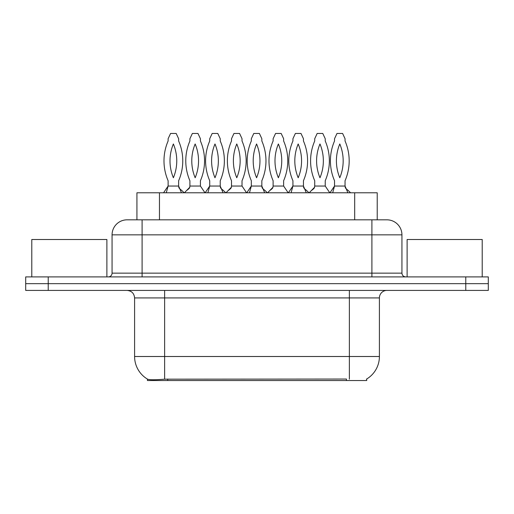 <?xml version="1.0" encoding="UTF-8"?>
<svg xmlns="http://www.w3.org/2000/svg" width="514" height="514" viewBox="0 0 514 514"><rect width="100%" height="100%" fill="white"/><g stroke="black" fill="none" stroke-linecap="round" stroke-linejoin="round"><path stroke-width="0.77" d="M136.93 219.825L136.93 192.789L377.218 192.789L377.218 219.825M366.72 378.998L366.72 380.533L147.434 380.533L147.434 379.088M134.591 356.504L164.628 356.504L164.628 297.927L134.591 297.927L134.591 356.504A26.285 26.285 0 0 0 147.582 379.178C149.529 379.936 155.209 379.936 164.628 379.178L346.365 379.043M366.418 379.178A26.285 26.285 0 0 0 379.409 356.504L379.409 297.927A7.511 7.511 0 0 1 386.92 290.416M48.226 276.898L488.3 276.898L488.3 283.657L25.7 283.657L25.7 290.416L48.226 290.416L48.226 283.657L25.7 283.657L25.7 276.898L48.226 276.898L48.226 283.657L488.3 283.657L488.3 290.416L48.226 290.416M127.311 219.825L386.92 219.825A15.022 15.022 0 0 1 401.935 234.847L401.935 273.146C402.16 275.427 403.413 276.68 405.694 276.898M127.08 219.825A15.022 15.022 0 0 0 112.065 234.847L112.065 273.146A3.752 3.752 0 0 1 108.306 276.898M132.683 219.825L132.342 219.825M178.634 140.977A49.942 49.942 0 0 1 178.634 180.748L178.634 186.036L168.117 186.036L168.117 180.748A49.942 49.942 0 0 1 168.117 140.977L168.117 138.722L170.571 133.467L176.18 133.467L178.634 138.722L178.634 140.977M173.379 177.76A43.934 43.934 0 0 1 173.379 143.965A43.934 43.934 0 0 1 173.379 177.76M184.153 192.789L181.577 190.289C179.688 188.869 178.776 187.886 178.833 187.347L178.634 186.036L181.474 192.789M163.568 192.789L168.117 186.036L166.273 192.789M189.904 140.977A49.942 49.942 0 0 0 189.904 180.748L189.904 186.036L200.415 186.036L200.415 180.748A49.942 49.942 0 0 0 200.415 140.977L200.415 138.722L197.967 133.467L192.358 133.467L189.904 138.722L189.904 140.977M195.159 143.965A43.934 43.934 0 0 0 195.159 177.76A43.934 43.934 0 0 0 195.159 143.965M184.378 192.789L189.698 187.347L189.904 186.036M204.97 192.789L200.415 186.036M220.236 140.977A49.942 49.942 0 0 1 220.236 180.748L220.236 186.036L209.725 186.036L209.725 180.748A49.942 49.942 0 0 1 209.725 140.977L209.725 138.722L212.173 133.467L217.788 133.467L220.236 138.722L220.236 140.977M214.981 177.76A43.934 43.934 0 0 1 214.981 143.965A43.934 43.934 0 0 1 214.981 177.76M225.762 192.789L223.185 190.289C221.29 188.869 220.377 187.886 220.442 187.347L220.236 186.036L223.076 192.789M205.17 192.789L209.725 186.036L207.874 192.789M261.838 140.977A49.942 49.942 0 0 1 261.838 180.748L261.838 186.036L251.327 186.036L251.327 180.748A49.942 49.942 0 0 1 251.327 140.977L251.327 138.722L253.781 133.467L259.39 133.467L261.838 138.722L261.838 140.977M256.582 177.76A43.934 43.934 0 0 1 256.582 143.965A43.934 43.934 0 0 1 256.582 177.76M267.364 192.789L264.787 190.289C262.898 188.869 261.979 187.886 262.044 187.347L261.838 186.036L264.684 192.789M246.771 192.789L251.327 186.036L249.483 192.789M303.446 140.977A49.942 49.942 0 0 1 303.446 180.748L303.446 186.036L292.929 186.036L292.929 180.748A49.942 49.942 0 0 1 292.929 140.977L292.929 138.722L295.383 133.467L300.992 133.467L303.446 138.722L303.446 140.977M298.191 177.76A43.934 43.934 0 0 1 298.191 143.965A43.934 43.934 0 0 1 298.191 177.76M308.965 192.789L306.389 190.289C304.5 188.869 303.588 187.886 303.645 187.347L303.446 186.036L306.286 192.789M288.38 192.789L292.929 186.036L291.085 192.789M345.048 140.977A49.942 49.942 0 0 1 345.048 180.748L345.048 186.036L334.537 186.036L334.537 180.748A49.942 49.942 0 0 1 334.537 140.977L334.537 138.722L336.985 133.467L342.6 133.467L345.048 138.722L345.048 140.977M339.793 177.76A43.934 43.934 0 0 1 339.793 143.965A43.934 43.934 0 0 1 339.793 177.76M350.574 192.789L347.997 190.289C346.102 188.869 345.19 187.886 345.254 187.347L345.048 186.036L347.888 192.789M329.982 192.789L334.537 186.036L332.686 192.789M231.506 140.977A49.942 49.942 0 0 0 231.506 180.748L231.506 186.036L242.023 186.036L242.023 180.748A49.942 49.942 0 0 0 242.023 140.977L242.023 138.722L239.569 133.467L233.96 133.467L231.506 138.722L231.506 140.977M236.768 143.965A43.934 43.934 0 0 0 236.768 177.76A43.934 43.934 0 0 0 236.768 143.965M225.987 192.789L231.306 187.347L231.506 186.036M246.572 192.789L242.023 186.036M273.114 140.977A49.942 49.942 0 0 0 273.114 180.748L273.114 186.036L283.625 186.036L283.625 180.748A49.942 49.942 0 0 0 283.625 140.977L283.625 138.722L281.171 133.467L275.562 133.467L273.114 138.722L273.114 140.977M278.37 143.965A43.934 43.934 0 0 0 278.37 177.76A43.934 43.934 0 0 0 278.37 143.965M267.588 192.789L272.908 187.347L273.114 186.036M288.181 192.789L283.625 186.036M314.716 140.977A49.942 49.942 0 0 0 314.716 180.748L314.716 186.036L325.227 186.036L325.227 180.748A49.942 49.942 0 0 0 325.227 140.977L325.227 138.722L322.779 133.467L317.164 133.467L314.716 138.722L314.716 140.977M319.971 143.965A43.934 43.934 0 0 0 319.971 177.76A43.934 43.934 0 0 0 319.971 143.965M309.19 192.789L314.51 187.347L314.716 186.036M329.782 192.789L325.227 186.036M106.88 276.898L106.88 239.505L31.784 239.505L31.784 276.898M482.216 276.898L482.216 239.505L407.12 239.505L407.12 276.898M346.442 380.533L346.442 379.043M167.712 380.533L167.712 379.043M159.462 219.825L159.462 192.789M354.692 219.825L354.692 192.789M349.372 290.416L349.372 297.927L164.628 297.927L164.628 290.416M379.409 297.927L349.372 297.927L349.372 356.504L379.409 356.504M349.372 379.178L349.372 356.504L164.628 356.504L164.628 379.178M465.774 290.416L465.774 276.898M401.935 234.847L112.065 234.847M142.102 276.898L142.102 219.825M112.065 273.146L401.935 273.146M371.898 219.825L371.898 276.898M134.591 297.927C134.148 293.365 131.642 290.866 127.08 290.416M186.955 190.289C188.85 188.869 189.762 187.886 189.698 187.347M228.563 190.289C230.452 188.869 231.364 187.886 231.306 187.347M270.165 190.289C272.054 188.869 272.973 187.886 272.908 187.347M311.767 190.289C313.662 188.869 314.574 187.886 314.51 187.347"/></g></svg>
